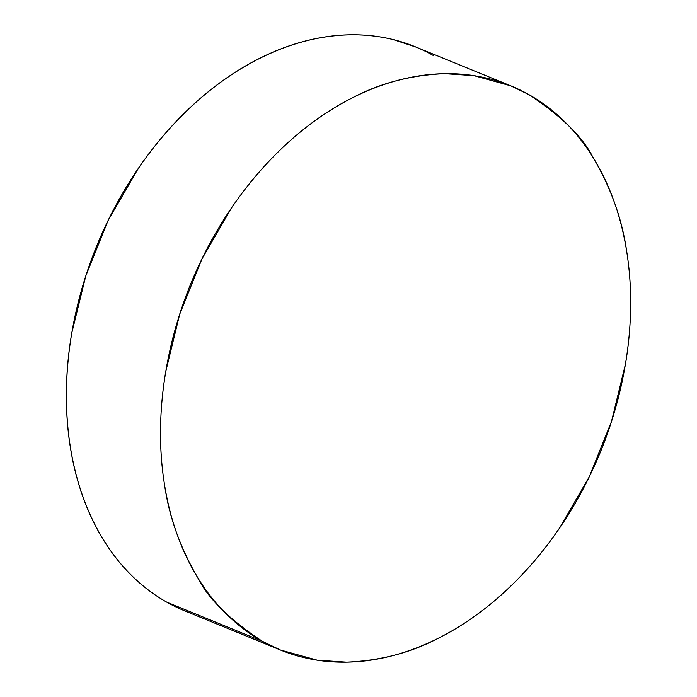<?xml version="1.0" encoding="UTF-8"?>
<svg xmlns="http://www.w3.org/2000/svg" width="697" height="697" viewBox="0 0 697 697"><rect width="100%" height="100%" fill="white"/><g stroke="black" fill="none" stroke-linecap="round" stroke-linejoin="round"><path stroke-width="1.05" d="M433.325 55.507A304.694 219.546 112.2 0 0 415.377 46.812A304.694 219.546 112.2 0 0 102.259 232.99A304.694 219.546 112.2 0 0 166.714 602.13L262.281 641.231C229.696 619.659 208.386 598.81 198.34 578.693C180.34 548.304 169.031 516.765 164.422 484.075C152.425 409.156 168.813 326.222 201.973 258.875C234.645 191.248 288.785 129.581 352.943 97.545C380.579 83.021 411.152 75.067 444.651 73.673L473.882 75.633L510.796 85.844L528.892 94.6C561.477 116.172 582.797 137.013 592.842 157.13C610.842 187.519 622.142 219.067 626.751 251.756C638.748 326.666 622.36 409.601 589.2 476.957C556.528 544.575 502.389 606.251 438.23 638.278C410.594 652.81 380.022 660.765 346.522 662.15L317.292 660.19L280.377 649.987L262.281 641.231L166.714 602.13C154.115 595.02 142.484 586.221 131.838 575.748C121.182 565.267 111.712 553.305 103.426 539.87C95.132 526.427 88.179 511.764 82.56 495.881C76.949 479.998 72.784 463.191 70.057 445.47C67.339 427.749 66.119 409.453 66.389 390.581C66.668 371.71 68.437 352.621 71.704 333.314L85.792 275.881L108.113 220.479L137.806 169.24C148.844 153.026 160.824 137.989 173.727 124.136C186.639 110.274 200.231 97.859 214.51 86.89C228.79 75.921 243.48 66.607 258.578 58.949C273.677 51.29 288.898 45.436 304.24 41.376C319.575 37.324 334.743 35.146 349.737 34.85C364.723 34.554 379.255 36.148 393.326 39.624L416.344 47.204M203.55 617.202L166.714 602.13A304.694 219.546 112.2 0 0 184.661 610.825L279.41 649.587M262.281 641.231C274.993 648.384 288.445 653.725 302.62 657.245C316.795 660.765 331.432 662.403 346.522 662.15C361.621 661.897 376.885 659.763 392.315 655.746C407.754 651.73 423.053 645.901 438.23 638.278C453.416 630.654 468.175 621.367 482.516 610.424C496.856 599.481 510.5 587.083 523.456 573.248C536.402 559.403 548.408 544.383 559.473 528.178L589.2 476.957L611.487 421.537L625.479 364.061C628.703 344.736 630.419 325.63 630.637 306.732C630.846 287.835 629.557 269.504 626.751 251.756C623.954 234 619.703 217.168 613.996 201.241C608.289 185.315 601.232 170.617 592.842 157.13C584.443 143.652 574.859 131.646 564.1 121.121C553.34 110.605 541.604 101.762 528.892 94.6C516.181 87.439 502.737 82.098 488.553 78.578C474.378 75.058 459.741 73.42 444.651 73.673C429.552 73.934 414.288 76.069 398.858 80.085C383.428 84.102 368.121 89.922 352.943 97.545C337.757 105.177 322.999 114.465 308.658 125.408C294.317 136.351 280.673 148.74 267.726 162.584C254.771 176.419 242.765 191.448 231.7 207.645L201.973 258.875L179.687 314.286L165.694 371.771C162.471 391.087 160.754 410.193 160.545 429.099C160.327 447.997 161.617 466.319 164.422 484.075C167.219 501.823 171.471 518.664 177.186 534.59C182.893 550.508 189.941 565.215 198.34 578.693C206.73 592.18 216.314 604.177 227.074 614.702C237.834 625.226 249.57 634.07 262.281 641.231M415.377 46.812L510.796 85.844"/></g></svg>
